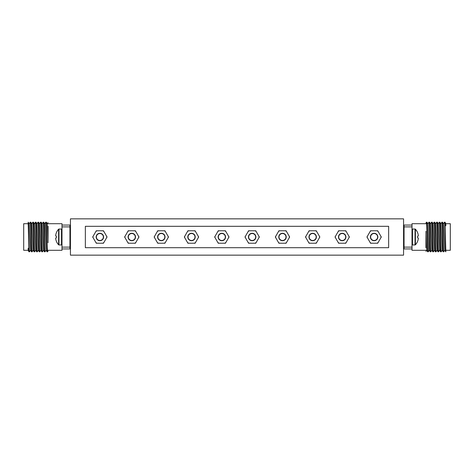 <?xml version="1.0" encoding="UTF-8"?>
<svg xmlns="http://www.w3.org/2000/svg" width="474" height="474" viewBox="0 0 474 474"><rect width="100%" height="100%" fill="white"/><g stroke="black" fill="none" stroke-linecap="round" stroke-linejoin="round"><path stroke-width="0.71" d="M403.564 218.852L403.564 255.148L70.436 255.148L70.436 218.852L403.564 218.852M403.564 248.933L404.061 248.933L404.061 247.12L412.013 247.12L412.013 250.302L425.936 250.302M404.061 247.12L404.061 225.067L412.013 225.067L412.013 247.12M404.061 225.067L403.564 225.067M404.061 248.933L412.013 248.933M404.061 226.88L412.013 226.88M425.936 223.698L412.013 223.698L412.013 225.067M425.936 247.701L425.936 231.271M425.936 234.286L426.647 250.284L427.696 251.783L426.742 226.436L426.422 222.211L425.942 222.881M426.422 222.205L426.914 222.205L427.981 223.716L429.237 250.29L430.297 251.795L430.795 251.795C430.362 252.707 429.93 221.293 429.503 222.205L429.006 222.205C429.438 221.293 429.865 252.707 430.297 251.795M429.515 222.217L430.564 223.716L431.82 250.29L432.881 251.795L433.378 251.795C432.952 252.707 432.519 221.293 432.087 222.205L433.147 223.716L434.409 250.284L435.47 251.795L435.967 251.795C435.535 252.707 435.102 221.293 434.67 222.205L434.178 222.205C434.605 221.293 435.037 252.707 435.47 251.795M429.272 250.29L428.212 251.795L426.932 222.223M428.212 251.795L427.696 251.783M428.982 222.241L427.945 223.716M431.565 222.235L431.589 222.205C432.021 221.293 432.454 252.707 432.881 251.795M430.528 223.716L431.577 222.223L432.087 222.205M435.701 223.71L436.761 222.205C437.194 221.293 437.621 252.707 438.053 251.795L436.992 250.284L435.736 223.71L434.67 222.205M436.761 222.205L437.259 222.205L438.32 223.716L439.582 250.29L440.624 251.783L441.134 251.795C440.707 252.707 440.275 221.293 439.842 222.205L440.903 223.71L442.177 250.302L443.208 251.783L443.723 251.795C443.291 252.707 442.858 221.293 442.432 222.205L443.504 223.698L444.76 250.302L445.821 251.795C445.388 252.796 444.95 221.299 444.517 222.205L445.015 222.205L445.821 251.795M438.053 251.795L438.551 251.795C438.118 252.707 437.692 221.293 437.259 222.205M439.321 222.241L439.842 222.205M438.284 223.716L439.345 222.205C439.777 221.293 440.21 252.707 440.642 251.795M443.226 251.795C442.793 252.707 442.361 221.293 441.934 222.205L442.432 222.205M433.402 251.765L434.445 250.284M440.755 251.208L439.712 249.774L438.551 251.795M441.91 222.229L440.921 223.698M441.158 251.765L442.195 250.29M443.468 223.698L444.517 222.205M443.747 251.765L444.778 250.29M445.821 251.747L445.827 250.302L450.3 250.302L450.3 223.698L445.827 223.698L445.033 222.223M445.827 225.79L445.827 223.698M445.827 249.608L445.827 250.302M70.436 225.067L69.939 225.067L69.939 226.88L61.987 226.88L61.987 223.698L48.064 223.698M69.939 226.88L69.939 248.933L61.987 248.933L61.987 226.88M69.939 248.933L70.436 248.933M69.939 225.067L61.987 225.067M69.939 247.12L61.987 247.12M48.064 250.302L61.987 250.302L61.987 248.933M48.064 226.299L48.064 242.729M48.064 239.714L47.353 223.716L46.304 222.217L47.258 247.564L47.578 251.789L48.058 251.119M47.578 251.795L47.086 251.795L46.019 250.284L44.763 223.71L43.703 222.205L43.205 222.205C43.638 221.293 44.07 252.707 44.497 251.795L44.994 251.795C44.562 252.707 44.135 221.293 43.703 222.205M44.485 251.783L43.436 250.284L42.18 223.71L41.12 222.205L40.622 222.205C41.048 221.293 41.481 252.707 41.913 251.795L40.853 250.284L39.591 223.716L38.53 222.205L38.033 222.205C38.465 221.293 38.898 252.707 39.33 251.795L39.822 251.795C39.395 252.707 38.963 221.293 38.53 222.205M44.728 223.71L45.788 222.205L47.068 251.777M45.788 222.205L46.304 222.217M45.018 251.759L46.055 250.284M42.435 251.765L42.411 251.795C41.979 252.707 41.546 221.293 41.12 222.205M43.472 250.284L42.423 251.777L41.913 251.795M38.299 250.29L37.239 251.795C36.806 252.707 36.38 221.293 35.947 222.205L37.008 223.716L38.264 250.29L39.33 251.795M37.239 251.795L36.741 251.795L35.68 250.284L34.418 223.71L33.376 222.217L32.866 222.205C33.293 221.293 33.725 252.707 34.158 251.795L33.097 250.29L31.823 223.698L30.792 222.217L30.277 222.205C30.709 221.293 31.142 252.707 31.568 251.795L30.496 250.302L29.24 223.698L28.179 222.205C28.612 221.204 29.05 252.701 29.483 251.795L28.985 251.795L28.179 222.205M35.947 222.205L35.449 222.205C35.882 221.293 36.308 252.707 36.741 251.795M34.679 251.759L34.158 251.795M35.716 250.284L34.655 251.795C34.223 252.707 33.79 221.293 33.358 222.205M30.774 222.205C31.207 221.293 31.64 252.707 32.066 251.795L31.568 251.795M40.598 222.235L39.555 223.716M33.245 222.792L34.288 224.226L35.449 222.205M32.09 251.771L33.079 250.302M32.842 222.235L31.805 223.71M30.532 250.302L29.483 251.795M30.253 222.235L29.222 223.71M28.179 222.253L28.173 223.698L23.7 223.698L23.7 250.302L28.173 250.302L28.967 251.777M28.173 248.21L28.173 250.302M28.173 224.392L28.173 223.698M403.564 233.024L404.061 233.024M403.564 240.976L404.061 240.976M412.013 229.54A0.498 0.498 -0 0 1 412.51 229.043L412.51 244.957A0.498 0.498 180 0 1 412.013 244.46M412.51 244.957L415.034 244.957A0.498 0.498 180 0 0 415.396 244.797L415.396 239.323M412.51 229.043L415.034 229.043L415.034 244.957M415.396 234.677L415.396 229.203A0.498 0.498 -0 0 0 415.034 229.043M417.582 237.889L418.335 238.013L418.335 238.517L418.335 238.013L417.582 237.889A10.701 7.857 -90 0 0 417.582 236.111L418.335 235.987L417.582 236.111M418.335 238.517A11.376 11.234 -90 0 1 417.582 241.343L417.612 241.367A11.406 11.406 0 0 1 415.396 244.797L415.396 229.203A11.406 11.406 0 0 1 417.612 232.633L417.582 232.657A11.376 11.234 -90 0 1 418.335 235.483L418.335 235.987M70.436 240.976L69.939 240.976M70.436 233.024L69.939 233.024M61.987 244.46A0.498 0.498 180 0 1 61.49 244.957L61.49 229.043A0.498 0.498 0 0 1 61.987 229.54M61.49 229.043L58.966 229.043A0.498 0.498 0 0 0 58.604 229.203L58.604 234.677M61.49 244.957L58.966 244.957L58.966 229.043M58.604 239.323L58.604 244.797A0.498 0.498 180 0 0 58.966 244.957M56.418 236.111L55.665 235.987L55.665 235.483L55.665 235.987L56.418 236.111A10.701 7.857 90 0 0 56.418 237.889L55.665 238.013L56.418 237.889M55.665 235.483A11.376 11.234 90 0 1 56.418 232.657L56.388 232.633A11.406 11.406 0 0 1 58.604 229.203L58.604 244.797A11.406 11.406 0 0 1 56.388 241.367L56.418 241.343A11.376 11.234 90 0 1 55.665 238.517L55.665 238.013M388.644 247.689L85.356 247.689L85.356 226.311L388.644 226.311L388.644 247.689M255.646 237A3.478 3.478 0 0 1 252.162 240.478A3.478 3.478 0 0 1 248.684 237A3.478 3.478 0 0 1 252.162 233.522A3.478 3.478 0 0 1 255.646 237M345.688 237A3.478 3.478 0 0 1 342.21 240.478A3.478 3.478 0 0 1 338.726 237A3.478 3.478 0 0 1 342.21 233.522A3.478 3.478 0 0 1 345.688 237M316.152 237A3.478 3.478 0 0 1 312.674 240.478A3.478 3.478 0 0 1 309.196 237A3.478 3.478 0 0 1 312.674 233.522A3.478 3.478 0 0 1 316.152 237M285.976 237A3.478 3.478 0 0 1 282.492 240.478A3.478 3.478 0 0 1 279.014 237A3.478 3.478 0 0 1 282.492 233.522A3.478 3.478 0 0 1 285.976 237M225.316 237A3.478 3.478 0 0 1 221.838 240.478A3.478 3.478 0 0 1 218.354 237A3.478 3.478 0 0 1 221.838 233.522A3.478 3.478 0 0 1 225.316 237M194.986 237A3.478 3.478 0 0 1 191.508 240.478A3.478 3.478 0 0 1 188.024 237A3.478 3.478 0 0 1 191.508 233.522A3.478 3.478 0 0 1 194.986 237M164.804 237A3.478 3.478 0 0 1 161.326 240.478A3.478 3.478 0 0 1 157.848 237A3.478 3.478 0 0 1 161.326 233.522A3.478 3.478 0 0 1 164.804 237M135.274 237A3.478 3.478 0 0 1 131.79 240.478A3.478 3.478 0 0 1 128.312 237A3.478 3.478 0 0 1 131.79 233.522A3.478 3.478 0 0 1 135.274 237M377.606 237A3.478 3.478 0 0 1 374.128 240.478A3.478 3.478 0 0 1 370.65 237A3.478 3.478 0 0 1 374.128 233.522A3.478 3.478 0 0 1 377.606 237M103.35 237A3.478 3.478 0 0 1 99.872 240.478A3.478 3.478 0 0 1 96.394 237A3.478 3.478 0 0 1 99.872 233.522A3.478 3.478 0 0 1 103.35 237M248.435 237A3.727 3.727 0 0 0 252.162 240.727A3.727 3.727 0 0 0 255.895 237A3.727 3.727 0 0 0 252.162 233.273A3.727 3.727 0 0 0 248.435 237M338.477 237A3.727 3.727 0 0 0 342.21 240.727A3.727 3.727 0 0 0 345.937 237A3.727 3.727 0 0 0 342.21 233.273A3.727 3.727 0 0 0 338.477 237M308.947 237A3.727 3.727 0 0 0 312.674 240.727A3.727 3.727 0 0 0 316.401 237A3.727 3.727 0 0 0 312.674 233.273A3.727 3.727 0 0 0 308.947 237M278.765 237A3.727 3.727 0 0 0 282.492 240.727A3.727 3.727 0 0 0 286.225 237A3.727 3.727 0 0 0 282.492 233.273A3.727 3.727 0 0 0 278.765 237M218.105 237A3.727 3.727 0 0 0 221.838 240.727A3.727 3.727 0 0 0 225.565 237A3.727 3.727 0 0 0 221.838 233.273A3.727 3.727 0 0 0 218.105 237M187.775 237A3.727 3.727 0 0 0 191.508 240.727A3.727 3.727 0 0 0 195.235 237A3.727 3.727 0 0 0 191.508 233.273A3.727 3.727 0 0 0 187.775 237M157.599 237A3.727 3.727 0 0 0 161.326 240.727A3.727 3.727 0 0 0 165.053 237A3.727 3.727 0 0 0 161.326 233.273A3.727 3.727 0 0 0 157.599 237M128.063 237A3.727 3.727 0 0 0 131.79 240.727A3.727 3.727 0 0 0 135.523 237A3.727 3.727 0 0 0 131.79 233.273A3.727 3.727 0 0 0 128.063 237M370.401 237A3.727 3.727 0 0 0 374.128 240.727A3.727 3.727 0 0 0 377.855 237A3.727 3.727 0 0 0 374.128 233.273A3.727 3.727 0 0 0 370.401 237M96.145 237A3.727 3.727 0 0 0 99.872 240.727A3.727 3.727 0 0 0 103.599 237A3.727 3.727 0 0 0 99.872 233.273A3.727 3.727 0 0 0 96.145 237M249.277 230.785A6.855 6.855 0 0 0 248.228 231.395L245.336 236.39A6.855 6.855 0 0 0 245.336 237.61L248.228 242.605A6.855 6.855 0 0 0 249.277 243.215L255.053 243.215A6.855 6.855 0 0 0 256.102 242.605L258.988 237.61A6.855 6.855 0 0 0 258.988 236.39L256.102 231.395A6.855 6.855 0 0 0 255.053 230.785L248.577 230.785L248.228 231.395L248.577 230.785L249.277 230.785M245.336 236.39L244.987 237L245.336 237.61L244.987 237L245.336 236.39M248.228 242.605L248.577 243.215L249.277 243.215L248.577 243.215L248.228 242.605M255.053 243.215L255.753 243.215L256.102 242.605L255.753 243.215L255.053 243.215M256.102 231.395L255.753 230.785L255.053 230.785L255.753 230.785L256.102 231.395M258.988 237.61L259.343 237L258.988 236.39L259.343 237L258.988 237.61M339.319 230.785A6.855 6.855 0 0 0 338.27 231.395L335.385 236.39A6.855 6.855 0 0 0 335.385 237.61L338.27 242.605A6.855 6.855 0 0 0 339.319 243.215L345.096 243.215A6.855 6.855 0 0 0 346.144 242.605L349.036 237.61A6.855 6.855 0 0 0 349.036 236.39L346.144 231.395A6.855 6.855 0 0 0 345.096 230.785L338.62 230.785L338.27 231.395L338.62 230.785L339.319 230.785M335.385 236.39L335.029 237L335.385 237.61L335.029 237L335.385 236.39M338.27 242.605L338.62 243.215L339.319 243.215L338.62 243.215L338.27 242.605M345.096 243.215L345.795 243.215L346.144 242.605L345.795 243.215L345.096 243.215M346.144 231.395L345.795 230.785L345.096 230.785L345.795 230.785L346.144 231.395M349.036 237.61L349.385 237L349.036 236.39L349.385 237L349.036 237.61M309.789 230.785A6.855 6.855 0 0 0 308.734 231.395L305.849 236.39A6.855 6.855 0 0 0 305.849 237.61L308.734 242.605A6.855 6.855 0 0 0 309.789 243.215L315.56 243.215A6.855 6.855 0 0 0 316.614 242.605L319.5 237.61A6.855 6.855 0 0 0 319.5 236.39L316.614 231.395A6.855 6.855 0 0 0 315.56 230.785L309.084 230.785L308.734 231.395L309.084 230.785L309.789 230.785M305.849 236.39L305.499 237L305.849 237.61L305.499 237L305.849 236.39M308.734 242.605L309.084 243.215L309.789 243.215L309.084 243.215L308.734 242.605M315.56 243.215L316.265 243.215L316.614 242.605L316.265 243.215L315.56 243.215M316.614 231.395L316.265 230.785L315.56 230.785L316.265 230.785L316.614 231.395M319.5 237.61L319.849 237L319.5 236.39L319.849 237L319.5 237.61M279.607 230.785A6.855 6.855 0 0 0 278.558 231.395L275.667 236.39A6.855 6.855 0 0 0 275.667 237.61L278.558 242.605A6.855 6.855 0 0 0 279.607 243.215L285.384 243.215A6.855 6.855 0 0 0 286.432 242.605L289.318 237.61A6.855 6.855 0 0 0 289.318 236.39L286.432 231.395A6.855 6.855 0 0 0 285.384 230.785L278.908 230.785L278.558 231.395L278.908 230.785L279.607 230.785M275.667 236.39L275.317 237L275.667 237.61L275.317 237L275.667 236.39M278.558 242.605L278.908 243.215L279.607 243.215L278.908 243.215L278.558 242.605M285.384 243.215L286.083 243.215L286.432 242.605L286.083 243.215L285.384 243.215M286.432 231.395L286.083 230.785L285.384 230.785L286.083 230.785L286.432 231.395M289.318 237.61L289.673 237L289.318 236.39L289.673 237L289.318 237.61M218.947 230.785A6.855 6.855 0 0 0 217.898 231.395L215.012 236.39A6.855 6.855 0 0 0 215.012 237.61L217.898 242.605A6.855 6.855 0 0 0 218.947 243.215L224.723 243.215A6.855 6.855 0 0 0 225.772 242.605L228.664 237.61A6.855 6.855 0 0 0 228.664 236.39L225.772 231.395A6.855 6.855 0 0 0 224.723 230.785L218.247 230.785L217.898 231.395L218.247 230.785L218.947 230.785M215.012 236.39L214.657 237L215.012 237.61L214.657 237L215.012 236.39M217.898 242.605L218.247 243.215L218.947 243.215L218.247 243.215L217.898 242.605M224.723 243.215L225.423 243.215L225.772 242.605L225.423 243.215L224.723 243.215M225.772 231.395L225.423 230.785L224.723 230.785L225.423 230.785L225.772 231.395M228.664 237.61L229.013 237L228.664 236.39L229.013 237L228.664 237.61M188.616 230.785A6.855 6.855 0 0 0 187.568 231.395L184.682 236.39A6.855 6.855 0 0 0 184.682 237.61L187.568 242.605A6.855 6.855 0 0 0 188.616 243.215L194.393 243.215A6.855 6.855 0 0 0 195.442 242.605L198.333 237.61A6.855 6.855 0 0 0 198.333 236.39L195.442 231.395A6.855 6.855 0 0 0 194.393 230.785L187.917 230.785L187.568 231.395L187.917 230.785L188.616 230.785M184.682 236.39L184.327 237L184.682 237.61L184.327 237L184.682 236.39M187.568 242.605L187.917 243.215L188.616 243.215L187.917 243.215L187.568 242.605M194.393 243.215L195.092 243.215L195.442 242.605L195.092 243.215L194.393 243.215M195.442 231.395L195.092 230.785L194.393 230.785L195.092 230.785L195.442 231.395M198.333 237.61L198.683 237L198.333 236.39L198.683 237L198.333 237.61M158.44 230.785A6.855 6.855 0 0 0 157.386 231.395L154.5 236.39A6.855 6.855 0 0 0 154.5 237.61L157.386 242.605A6.855 6.855 0 0 0 158.44 243.215L164.211 243.215A6.855 6.855 0 0 0 165.266 242.605L168.152 237.61A6.855 6.855 0 0 0 168.152 236.39L165.266 231.395A6.855 6.855 0 0 0 164.211 230.785L157.735 230.785L157.386 231.395L157.735 230.785L158.44 230.785M154.5 236.39L154.151 237L154.5 237.61L154.151 237L154.5 236.39M157.386 242.605L157.735 243.215L158.44 243.215L157.735 243.215L157.386 242.605M164.211 243.215L164.916 243.215L165.266 242.605L164.916 243.215L164.211 243.215M165.266 231.395L164.916 230.785L164.211 230.785L164.916 230.785L165.266 231.395M168.152 237.61L168.501 237L168.152 236.39L168.501 237L168.152 237.61M128.904 230.785A6.855 6.855 0 0 0 127.856 231.395L124.964 236.39A6.855 6.855 0 0 0 124.964 237.61L127.856 242.605A6.855 6.855 0 0 0 128.904 243.215L134.681 243.215A6.855 6.855 0 0 0 135.73 242.605L138.615 237.61A6.855 6.855 0 0 0 138.615 236.39L135.73 231.395A6.855 6.855 0 0 0 134.681 230.785L128.205 230.785L127.856 231.395L128.205 230.785L128.904 230.785M124.964 236.39L124.615 237L124.964 237.61L124.615 237L124.964 236.39M127.856 242.605L128.205 243.215L128.904 243.215L128.205 243.215L127.856 242.605M134.681 243.215L135.38 243.215L135.73 242.605L135.38 243.215L134.681 243.215M135.73 231.395L135.38 230.785L134.681 230.785L135.38 230.785L135.73 231.395M138.615 237.61L138.971 237L138.615 236.39L138.971 237L138.615 237.61M371.243 230.785A6.855 6.855 0 0 0 370.188 231.395L367.303 236.39A6.855 6.855 0 0 0 367.303 237.61L370.188 242.605A6.855 6.855 0 0 0 371.243 243.215L377.014 243.215A6.855 6.855 0 0 0 378.068 242.605L380.954 237.61A6.855 6.855 0 0 0 380.954 236.39L378.068 231.395A6.855 6.855 0 0 0 377.014 230.785L370.538 230.785L370.188 231.395L370.538 230.785L371.243 230.785M367.303 236.39L366.953 237L367.303 237.61L366.953 237L367.303 236.39M370.188 242.605L370.538 243.215L371.243 243.215L370.538 243.215L370.188 242.605M377.014 243.215L377.719 243.215L378.068 242.605L377.719 243.215L377.014 243.215M378.068 231.395L377.719 230.785L377.014 230.785L377.719 230.785L378.068 231.395M380.954 237.61L381.303 237L380.954 236.39L381.303 237L380.954 237.61M96.986 230.785A6.855 6.855 0 0 0 95.932 231.395L93.046 236.39A6.855 6.855 0 0 0 93.046 237.61L95.932 242.605A6.855 6.855 0 0 0 96.986 243.215L102.757 243.215A6.855 6.855 0 0 0 103.812 242.605L106.697 237.61A6.855 6.855 0 0 0 106.697 236.39L103.812 231.395A6.855 6.855 0 0 0 102.757 230.785L96.281 230.785L95.932 231.395L96.281 230.785L96.986 230.785M93.046 236.39L92.697 237L93.046 237.61L92.697 237L93.046 236.39M95.932 242.605L96.281 243.215L96.986 243.215L96.281 243.215L95.932 242.605M102.757 243.215L103.462 243.215L103.812 242.605L103.462 243.215L102.757 243.215M103.812 231.395L103.462 230.785L102.757 230.785L103.462 230.785L103.812 231.395M106.697 237.61L107.047 237L106.697 236.39L107.047 237L106.697 237.61M425.936 251.356L426.689 250.284M431.855 250.284L430.813 251.777M438.569 251.777L439.611 250.29M435.979 251.777L437.028 250.284M434.16 222.223L433.118 223.716M48.064 222.644L47.311 223.716M42.145 223.716L43.187 222.223M35.431 222.223L34.389 223.71M38.021 222.223L36.972 223.716M39.84 251.777L40.883 250.284"/></g></svg>
